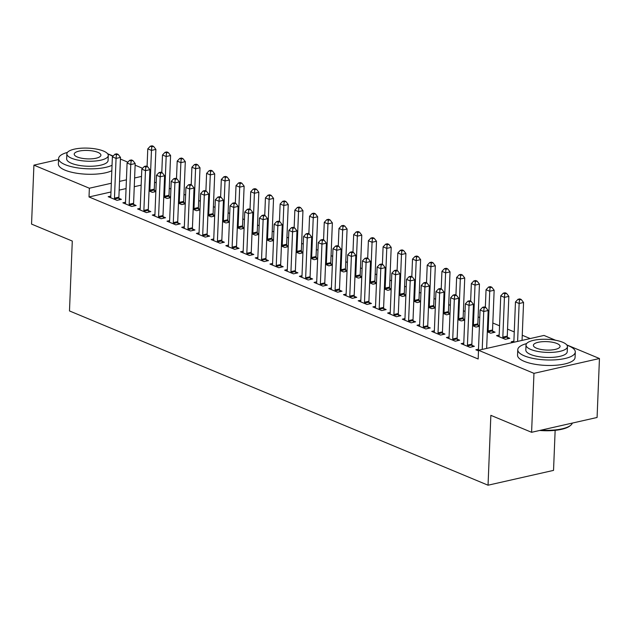 <?xml version="1.0" encoding="UTF-8"?>
<svg xmlns="http://www.w3.org/2000/svg" width="631" height="631" viewBox="0 0 631 631"><rect width="100%" height="100%" fill="white"/><g stroke="black" fill="none" stroke-linecap="round" stroke-linejoin="round"><path stroke-width="0.95" d="M530.19 338.563L522.247 335.258M514.257 331.93L507.545 329.13M499.555 325.809L492.835 323.009M479.757 317.567L478.124 316.888M465.055 311.438L463.422 310.76M450.345 305.317L448.712 304.639M435.635 299.197L434.01 298.51M420.932 293.068L419.299 292.39M406.222 286.947L404.589 286.269M391.52 280.819L389.887 280.14M376.81 274.698L375.177 274.02M362.099 268.577L360.467 267.899M347.397 262.449L345.764 261.77M332.687 256.328L331.054 255.65M317.985 250.207L316.352 249.521M303.274 244.079L301.642 243.4M288.564 237.958L286.931 237.28M273.862 231.829L272.229 231.151M259.152 225.709L257.519 225.03M244.442 219.588L242.809 218.902M229.739 213.459L228.106 212.781M215.029 207.339L213.396 206.66M200.327 201.21L198.694 200.532M185.617 195.089L183.984 194.411M170.906 188.969L169.274 188.29M156.204 182.84L154.571 182.162M566.756 344.905L599.45 358.518L533.96 373.347L478.519 350.26L544.001 335.432L555.572 340.251M533.96 373.347L531.594 432.298L597.084 417.477L599.45 358.518M555.146 430.342L553.537 470.387L488.047 485.207L69.481 310.933L72.289 241.058L31.55 224.092L33.916 165.141L58.565 159.556M107.601 153.727L113.178 156.046M120.418 159.067L127.888 162.175M135.129 165.188L142.59 168.296M499.184 335.045L496.542 335.645L505.368 339.32L509.793 338.319L507.411 337.325M463.785 343.059L461.143 343.658L469.969 347.334L474.394 346.332L472.012 345.338M477.998 325.075L479.434 325.675M479.41 326.29L475.948 327.071L472.603 325.675M434.365 330.81L431.73 331.409L440.548 335.085L444.973 334.083L442.599 333.089M448.578 312.826L450.021 313.426M449.998 314.041L446.535 314.822L443.191 313.426M404.952 318.56L402.31 319.16L411.136 322.835L415.561 321.834L413.179 320.84M419.165 300.585L420.609 301.184M420.577 301.792L417.123 302.572L413.778 301.184M375.54 306.319L372.897 306.911L381.723 310.586L386.148 309.584L383.766 308.598M389.753 288.335L391.188 288.935M391.165 289.542L387.71 290.331L384.358 288.935M346.127 294.07L343.485 294.669L352.311 298.345L356.736 297.343L354.354 296.349M360.34 276.086L361.776 276.686M361.752 277.301L358.29 278.082L354.945 276.686M316.715 281.82L314.072 282.42L322.891 286.095L327.315 285.094L324.941 284.1M330.92 263.837L332.363 264.436M332.34 265.052L328.877 265.832L325.533 264.436M287.294 269.571L284.652 270.171L293.478 273.846L297.903 272.844L295.521 271.851M301.508 251.595L302.951 252.195M302.919 252.802L299.465 253.583L296.12 252.195M257.882 257.33L255.239 257.921L264.066 261.597L268.49 260.595L266.108 259.609M272.095 239.346L273.531 239.946M273.507 240.553L270.052 241.342L266.7 239.946M228.469 245.08L225.827 245.68L234.653 249.348L239.078 248.346L236.696 247.36M242.683 227.097L244.118 227.696M244.094 228.312L240.632 229.092L237.288 227.696M199.057 232.831L196.415 233.431L205.241 237.106L209.666 236.104L207.284 235.111M213.262 214.848L214.706 215.447M214.682 216.062L211.219 216.843L207.875 215.447M169.636 220.582L167.002 221.181L175.82 224.857L180.245 223.855L177.863 222.861M183.85 202.606L185.293 203.206M185.269 203.813L181.807 204.594L178.463 203.206M140.224 208.34L137.582 208.932L146.408 212.608L150.833 211.606L148.451 210.62M154.437 190.357L155.873 190.956M155.849 191.564L152.394 192.345L149.042 190.956M110.811 196.091L108.169 196.691L116.995 200.358L121.42 199.357L119.038 198.371M141.155 185.159L134.261 186.713M126.066 188.574L119.172 190.128M110.977 191.99L89.01 196.959L478.164 358.992L478.519 350.26M125.514 202.212L122.879 202.811L131.698 206.487L136.122 205.485L133.748 204.491M169.147 196.478L170.583 197.077M170.559 197.692L167.097 198.473L163.752 197.077M154.934 214.461L152.292 215.061L161.118 218.736L165.543 217.734L163.161 216.741M198.56 208.727L199.995 209.326M199.972 209.934L196.517 210.722L193.165 209.326M184.347 226.71L181.704 227.302L190.53 230.978L194.955 229.976L192.573 228.99M227.972 220.976L229.408 221.576M229.384 222.183L225.93 222.964L222.585 221.576M213.759 238.952L211.117 239.551L219.943 243.227L224.368 242.225L221.986 241.231M257.385 233.218L258.828 233.817M258.805 234.432L255.342 235.213L251.998 233.817M243.172 251.201L240.537 251.801L249.355 255.476L253.78 254.474L251.406 253.481M286.797 245.467L288.241 246.066M288.217 246.682L284.755 247.462L281.41 246.066M272.592 263.45L269.95 264.05L278.776 267.725L283.201 266.724L280.819 265.73M316.218 257.716L317.653 258.316M317.63 258.923L314.175 259.712L310.823 258.316M302.004 275.7L299.362 276.299L308.188 279.967L312.613 278.965L310.231 277.979M345.63 269.965L347.066 270.565M347.042 271.172L343.587 271.953L340.235 270.565M331.417 287.949L328.775 288.541L337.601 292.216L342.026 291.214L339.644 290.221M375.043 282.215L376.486 282.814M376.462 283.422L373 284.202L369.656 282.814M360.829 300.19L358.195 300.79L367.013 304.465L371.438 303.464L369.064 302.47M404.455 294.456L405.899 295.056M405.875 295.671L402.412 296.452L399.068 295.056M390.25 312.44L387.608 313.039L396.434 316.715L400.859 315.713L398.476 314.719M433.876 306.705L435.311 307.305M435.287 307.912L431.833 308.701L428.481 307.305M419.662 324.689L417.02 325.288L425.846 328.956L430.271 327.954L427.889 326.968M463.288 318.955L464.724 319.554M464.7 320.162L461.245 320.942L457.893 319.554M449.075 336.938L446.432 337.53L455.259 341.205L459.683 340.204L457.301 339.218M492.701 331.204L495.083 332.19L490.658 333.192L487.313 331.803M478.487 349.18L475.853 349.779L478.495 350.883M513.886 341.166L511.244 341.765L512.932 342.467M89.01 196.959L89.365 188.227L33.916 165.141M531.594 432.298L490.855 415.34L488.047 485.207M141.51 176.42L134.616 177.981M126.413 179.835L119.519 181.397M111.324 183.25L89.365 188.227M114.463 198.158L118.888 197.156L120.489 157.411L116.065 158.413L114.463 198.158A2.303 1.42 -102.8 0 0 114.542 199.017L114.613 199.372M116.404 154.816L118.171 154.414L116.696 153.806L114.929 154.201L116.404 154.816L116.065 158.413L112.381 156.882L110.788 196.62A2.303 1.42 -102.8 0 1 110.646 197.393L110.551 197.677M118.888 197.156A2.303 1.42 -102.8 0 0 118.967 198.016L119.338 199.83M120.489 157.411L118.171 154.414M114.929 154.201L112.381 156.882M154.737 191.816L154.366 190.002A2.303 1.42 77.2 0 1 154.287 189.142L155.889 149.397L151.464 150.399L147.78 148.869L147.078 166.45M150.012 191.359L149.941 191.004A2.303 1.42 77.2 0 1 149.862 190.144L151.464 150.399L151.795 146.802L153.57 146.4L152.095 145.793L150.328 146.187L151.795 146.802M147.78 148.869L150.328 146.187M153.57 146.4L155.889 149.397M129.174 204.278L133.598 203.277L135.192 163.539L130.767 164.541L129.174 204.278A2.303 1.42 -102.8 0 0 129.245 205.138L129.323 205.493M131.106 160.937L132.881 160.542L131.406 159.927L129.639 160.329L131.106 160.937L130.767 164.541L127.091 163.003L125.498 202.748A2.303 1.42 -102.8 0 1 125.356 203.521L125.254 203.805M133.598 203.277A2.303 1.42 -102.8 0 0 133.669 204.136L134.048 205.951M135.192 163.539L132.881 160.542M129.639 160.329L127.091 163.003M143.884 210.399L148.301 209.397L149.902 169.66L145.477 170.662L143.884 210.399A2.303 1.42 -102.8 0 0 143.955 211.259L144.026 211.614M145.816 167.065L147.583 166.663L146.116 166.048L144.341 166.45L145.816 167.065L145.477 170.662L141.801 169.132L140.2 208.869A2.303 1.42 -102.8 0 1 140.066 209.642L139.964 209.926M148.301 209.397A2.303 1.42 -102.8 0 0 148.38 210.257L148.758 212.079M149.902 169.66L147.583 166.663M144.341 166.45L141.801 169.132M169.447 197.937L169.069 196.123A2.303 1.42 77.2 0 1 168.998 195.263L170.591 155.526L166.166 156.527L162.49 154.997L161.788 172.578M164.723 197.479L164.644 197.124A2.303 1.42 77.2 0 1 164.573 196.265L166.166 156.527L166.505 152.923L168.272 152.528L166.805 151.913L165.038 152.316L166.505 152.923M162.49 154.997L165.038 152.316M168.272 152.528L170.591 155.526M184.157 204.065L183.779 202.243A2.303 1.42 77.2 0 1 183.7 201.384L185.301 161.646L180.876 162.648L177.201 161.118L176.491 178.699M179.425 203.608L179.354 203.245A2.303 1.42 77.2 0 1 179.275 202.385L180.876 162.648L181.215 159.051L182.982 158.649L181.515 158.034L179.74 158.436L181.215 159.051M177.201 161.118L179.74 158.436M182.982 158.649L185.301 161.646M67.422 152.418A28.789 9.079 2.3 0 0 58.604 158.531A28.789 9.079 2.3 0 0 65.245 164.699A28.789 9.079 2.3 0 0 112.05 165.251M112.846 156.393A28.789 9.079 2.3 0 0 109.494 154.682A28.789 9.079 2.3 0 0 107.83 154.043M58.604 158.531L58.383 163.989A28.789 9.079 2.3 0 0 65.025 170.157A28.789 9.079 2.3 0 0 111.829 170.709M108.28 155.494L108.075 160.519A20.728 6.539 -177.7 0 1 94.279 166.103A20.728 6.539 -177.7 0 1 71.437 163.295A20.728 6.539 -177.7 0 1 66.657 158.854L66.862 153.83A20.728 6.539 2.3 0 0 71.642 158.271A20.728 6.539 2.3 0 0 94.484 161.086A20.728 6.539 2.3 0 0 108.28 155.494A20.728 6.539 2.3 0 0 103.5 151.061A20.728 6.539 2.3 0 0 80.658 148.246A20.728 6.539 2.3 0 0 66.862 153.83M97.837 152.339A13.354 4.212 2.3 0 0 83.111 150.533A13.354 4.212 2.3 0 0 74.221 154.13A13.354 4.212 2.3 0 0 77.305 156.993A13.354 4.212 2.3 0 0 92.023 158.799A13.354 4.212 2.3 0 0 100.913 155.202A13.354 4.212 2.3 0 0 97.837 152.339M541.138 430.137A28.789 9.079 2.3 0 0 570.708 425.286L570.038 425.846A28.095 8.866 -177.7 0 1 539.679 430.468M570.708 425.286A28.789 9.079 2.3 0 0 572.341 423.078M526.585 343.595A28.789 9.079 2.3 0 0 517.767 349.716A28.789 9.079 2.3 0 0 524.4 355.876A28.789 9.079 2.3 0 0 556.132 359.78A28.789 9.079 2.3 0 0 575.291 352.027A28.789 9.079 2.3 0 0 568.649 345.859A28.789 9.079 2.3 0 0 566.985 345.22M517.767 349.716L517.546 355.174A28.789 9.079 2.3 0 0 524.18 361.334A28.789 9.079 2.3 0 0 555.911 365.246A28.789 9.079 2.3 0 0 575.07 357.485L575.291 352.027M567.435 346.679L567.237 351.704A20.728 6.539 -177.7 0 1 553.442 357.288A20.728 6.539 -177.7 0 1 530.6 354.472A20.728 6.539 -177.7 0 1 525.82 350.039L526.017 345.015A20.728 6.539 2.3 0 0 530.797 349.456A20.728 6.539 2.3 0 0 553.639 352.264A20.728 6.539 2.3 0 0 567.435 346.679A20.728 6.539 2.3 0 0 562.655 342.239A20.728 6.539 2.3 0 0 539.813 339.431A20.728 6.539 2.3 0 0 526.017 345.015M556.992 343.524A13.354 4.212 2.3 0 0 542.274 341.71A13.354 4.212 2.3 0 0 533.384 345.315A13.354 4.212 2.3 0 0 536.46 348.17A13.354 4.212 2.3 0 0 551.186 349.984A13.354 4.212 2.3 0 0 560.076 346.387A13.354 4.212 2.3 0 0 556.992 343.524M158.586 216.528L163.011 215.526L164.604 175.781L160.179 176.783L158.586 216.528A2.303 1.42 -102.8 0 0 158.657 217.387L158.736 217.742M160.519 173.186L162.293 172.784L160.818 172.176L159.051 172.571L160.519 173.186L160.179 176.783L156.504 175.252L154.91 214.997A2.303 1.42 -102.8 0 1 154.769 215.763L154.674 216.047M163.011 215.526A2.303 1.42 -102.8 0 0 163.082 216.386L163.461 218.2M164.604 175.781L162.293 172.784M159.051 172.571L156.504 175.252M173.296 222.648L177.721 221.647L179.314 181.909L174.89 182.911L173.296 222.648A2.303 1.42 -102.8 0 0 173.367 223.508L173.438 223.863M175.229 179.307L176.995 178.912L175.528 178.297L173.762 178.699L175.229 179.307L174.89 182.911L171.214 181.381L169.621 221.118A2.303 1.42 -102.8 0 1 169.479 221.891L169.376 222.175M177.721 221.647A2.303 1.42 -102.8 0 0 177.792 222.506L178.171 224.328M179.314 181.909L176.995 178.912M173.762 178.699L171.214 181.381M198.86 210.186L198.481 208.372A2.303 1.42 77.2 0 1 198.41 207.512L200.003 167.767L195.578 168.769L191.903 167.239L191.201 184.82M194.135 209.729L194.056 209.374A2.303 1.42 77.2 0 1 193.985 208.514L195.578 168.769L195.918 165.172L197.692 164.77L196.217 164.163L194.451 164.565L195.918 165.172M191.903 167.239L194.451 164.565M197.692 164.77L200.003 167.767M213.57 216.315L213.191 214.493A2.303 1.42 77.2 0 1 213.12 213.633L214.714 173.896L210.289 174.897L206.613 173.367L205.903 190.948M208.837 215.849L208.766 215.494A2.303 1.42 77.2 0 1 208.695 214.635L210.289 174.897L210.628 171.301L212.395 170.898L210.928 170.283L209.153 170.685L210.628 171.301M206.613 173.367L209.153 170.685M212.395 170.898L214.714 173.896M187.999 228.769L192.423 227.775L194.025 188.03L189.6 189.032L187.999 228.769A2.303 1.42 -102.8 0 0 188.077 229.629L188.148 229.992M189.939 185.435L191.706 185.033L190.239 184.418L188.464 184.82L189.939 185.435L189.6 189.032L185.924 187.502L184.323 227.239A2.303 1.42 -102.8 0 1 184.189 228.012L184.086 228.296M192.423 227.775A2.303 1.42 -102.8 0 0 192.502 228.627L192.881 230.449M194.025 188.03L191.706 185.033M188.464 184.82L185.924 187.502M228.272 222.435L227.901 220.621A2.303 1.42 77.2 0 1 227.823 219.762L229.424 180.016L224.999 181.018L221.323 179.488L220.613 197.069M223.548 221.978L223.477 221.623A2.303 1.42 77.2 0 1 223.398 220.763L224.999 181.018L225.338 177.421L227.105 177.019L225.638 176.412L223.863 176.806L225.338 177.421M221.323 179.488L223.863 176.806M227.105 177.019L229.424 180.016M202.709 234.898L207.134 233.896L208.727 194.151L204.302 195.153L202.709 234.898A2.303 1.42 -102.8 0 0 202.78 235.757L202.859 236.112M204.641 191.556L206.416 191.154L204.941 190.546L203.174 190.948L204.641 191.556L204.302 195.153L200.626 193.622L199.033 233.367A2.303 1.42 -102.8 0 1 198.891 234.14L198.797 234.424M207.134 233.896A2.303 1.42 -102.8 0 0 207.205 234.756L207.583 236.57M208.727 194.151L206.416 191.154M203.174 190.948L200.626 193.622M242.982 228.556L242.604 226.742A2.303 1.42 77.2 0 1 242.533 225.882L244.126 186.145L239.701 187.147L236.026 185.609L235.324 203.19M238.258 228.099L238.179 227.744A2.303 1.42 77.2 0 1 238.108 226.884L239.701 187.147L240.04 183.542L241.815 183.148L240.34 182.533L238.573 182.935L240.04 183.542M236.026 185.609L238.573 182.935M241.815 183.148L244.126 186.145M217.419 241.018L221.844 240.017L223.437 200.279L219.012 201.281L217.419 241.018A2.303 1.42 -102.8 0 0 217.49 241.878L217.561 242.233M219.351 197.684L221.118 197.282L219.651 196.667L217.876 197.069L219.351 197.684L219.012 201.281L215.337 199.751L213.735 239.488A2.303 1.42 -102.8 0 1 213.601 240.261L213.499 240.545M221.844 240.017A2.303 1.42 -102.8 0 0 221.915 240.876L222.293 242.698M223.437 200.279L221.118 197.282M217.876 197.069L215.337 199.751M257.693 234.685L257.314 232.863A2.303 1.42 77.2 0 1 257.243 232.003L258.836 192.266L254.411 193.267L250.736 191.737L250.026 209.318M252.96 234.219L252.889 233.864A2.303 1.42 77.2 0 1 252.818 233.005L254.411 193.267L254.75 189.671L256.517 189.268L255.05 188.653L253.276 189.055L254.75 189.671M250.736 191.737L253.276 189.055M256.517 189.268L258.836 192.266M232.121 247.147L236.546 246.145L238.147 206.4L233.722 207.402L232.121 247.147A2.303 1.42 -102.8 0 0 232.2 248.007L232.271 248.362M234.054 203.805L235.828 203.403L234.353 202.796L232.587 203.19L234.054 203.805L233.722 207.402L230.039 205.872L228.446 245.617A2.303 1.42 -102.8 0 1 228.304 246.382L228.209 246.666M236.546 246.145A2.303 1.42 -102.8 0 0 236.625 247.005L236.996 248.819M238.147 206.4L235.828 203.403M232.587 203.19L230.039 205.872M272.395 240.805L272.016 238.991A2.303 1.42 77.2 0 1 271.945 238.132L273.546 198.386L269.121 199.388L265.438 197.858L264.736 215.439M267.67 240.348L267.599 239.993A2.303 1.42 77.2 0 1 267.52 239.133L269.121 199.388L269.453 195.791L271.227 195.389L269.752 194.782L267.986 195.176L269.453 195.791M265.438 197.858L267.986 195.176M271.227 195.389L273.546 198.386M246.831 253.268L251.256 252.266L252.85 212.529L248.425 213.53L246.831 253.268A2.303 1.42 -102.8 0 0 246.902 254.127L246.981 254.482M248.764 209.926L250.539 209.531L249.064 208.916L247.297 209.318L248.764 209.926L248.425 213.53L244.749 212L243.156 251.737A2.303 1.42 -102.8 0 1 243.014 252.51L242.911 252.794M251.256 252.266A2.303 1.42 -102.8 0 0 251.327 253.126L251.706 254.94M252.85 212.529L250.539 209.531M247.297 209.318L244.749 212M287.105 246.934L286.726 245.112A2.303 1.42 77.2 0 1 286.655 244.252L288.249 204.515L283.824 205.517L280.148 203.987L279.438 221.568M282.373 246.469L282.302 246.114A2.303 1.42 77.2 0 1 282.231 245.254L283.824 205.517L284.163 201.912L285.93 201.518L284.463 200.903L282.696 201.305L284.163 201.912M280.148 203.987L282.696 201.305M285.93 201.518L288.249 204.515M261.534 259.388L265.959 258.387L267.56 218.649L263.135 219.651L261.534 259.388A2.303 1.42 -102.8 0 0 261.613 260.248L261.684 260.611M263.474 216.054L265.241 215.652L263.774 215.037L261.999 215.439L263.474 216.054L263.135 219.651L259.459 218.121L257.858 257.858A2.303 1.42 -102.8 0 1 257.724 258.631L257.622 258.915M265.959 258.387A2.303 1.42 -102.8 0 0 266.037 259.246L266.416 261.068M267.56 218.649L265.241 215.652M261.999 215.439L259.459 218.121M301.815 253.055L301.437 251.233A2.303 1.42 77.2 0 1 301.358 250.373L302.959 210.636L298.534 211.637L294.858 210.107L294.149 227.688M297.083 252.597L297.012 252.234A2.303 1.42 77.2 0 1 296.933 251.375L298.534 211.637L298.873 208.041L300.64 207.638L299.173 207.023L297.398 207.425L298.873 208.041M294.858 210.107L297.398 207.425M300.64 207.638L302.959 210.636M276.244 265.517L280.669 264.515L282.262 224.77L277.837 225.772L276.244 265.517A2.303 1.42 -102.8 0 0 276.315 266.377L276.394 266.732M278.176 222.175L279.951 221.773L278.476 221.165L276.709 221.568L278.176 222.175L277.837 225.772L274.162 224.242L272.568 263.987A2.303 1.42 -102.8 0 1 272.426 264.752L272.332 265.036M280.669 264.515A2.303 1.42 -102.8 0 0 280.74 265.375L281.118 267.189M282.262 224.77L279.951 221.773M276.709 221.568L274.162 224.242M316.517 259.175L316.139 257.361A2.303 1.42 77.2 0 1 316.068 256.501L317.661 216.756L313.236 217.758L309.561 216.228L308.859 233.809M311.793 258.718L311.714 258.363A2.303 1.42 77.2 0 1 311.643 257.503L313.236 217.758L313.575 214.161L315.35 213.759L313.875 213.152L312.108 213.554L313.575 214.161M309.561 216.228L312.108 213.554M315.35 213.759L317.661 216.756M290.954 271.638L295.379 270.636L296.972 230.899L292.547 231.9L290.954 271.638A2.303 1.42 -102.8 0 0 291.025 272.497L291.096 272.852M292.887 228.304L294.653 227.901L293.186 227.286L291.419 227.688L292.887 228.304L292.547 231.9L288.872 230.37L287.279 270.107A2.303 1.42 -102.8 0 1 287.137 270.88L287.034 271.164M295.379 270.636A2.303 1.42 -102.8 0 0 295.45 271.496L295.829 273.318M296.972 230.899L294.653 227.901M291.419 227.688L288.872 230.37M331.228 265.304L330.849 263.482A2.303 1.42 77.2 0 1 330.778 262.622L332.371 222.885L327.946 223.887L324.271 222.357L323.561 239.938M326.495 264.839L326.424 264.484A2.303 1.42 77.2 0 1 326.353 263.624L327.946 223.887L328.286 220.29L330.052 219.888L328.585 219.272L326.811 219.675L328.286 220.29M324.271 222.357L326.811 219.675M330.052 219.888L332.371 222.885M305.656 277.766L310.081 276.764L311.682 237.019L307.258 238.021L305.656 277.766A2.303 1.42 -102.8 0 0 305.735 278.618L305.806 278.981M307.597 234.424L309.364 234.022L307.896 233.407L306.122 233.809L307.597 234.424L307.258 238.021L303.582 236.491L301.981 276.228A2.303 1.42 -102.8 0 1 301.847 277.001L301.744 277.285M310.081 276.764A2.303 1.42 -102.8 0 0 310.16 277.624L310.531 279.438M311.682 237.019L309.364 234.022M306.122 233.809L303.582 236.491M345.93 271.425L345.559 269.611A2.303 1.42 77.2 0 1 345.48 268.751L347.082 229.006L342.657 230.007L338.973 228.477L338.271 246.058M341.205 270.967L341.134 270.612A2.303 1.42 77.2 0 1 341.055 269.752L342.657 230.007L342.996 226.411L344.763 226.008L343.288 225.401L341.521 225.795L342.996 226.411M338.973 228.477L341.521 225.795M344.763 226.008L347.082 229.006M320.367 283.887L324.791 282.885L326.385 243.148L321.96 244.15L320.367 283.887A2.303 1.42 -102.8 0 0 320.438 284.747L320.516 285.102M322.299 240.545L324.074 240.151L322.599 239.535L320.832 239.938L322.299 240.545L321.96 244.15L318.284 242.612L316.691 282.357A2.303 1.42 -102.8 0 1 316.549 283.13L316.454 283.414M324.791 282.885A2.303 1.42 -102.8 0 0 324.862 283.745L325.241 285.559M326.385 243.148L324.074 240.151M320.832 239.938L318.284 242.612M360.64 277.545L360.262 275.731A2.303 1.42 77.2 0 1 360.191 274.871L361.784 235.134L357.359 236.136L353.683 234.606L352.981 252.187M355.916 277.088L355.837 276.733A2.303 1.42 77.2 0 1 355.766 275.873L357.359 236.136L357.698 232.531L359.473 232.137L357.998 231.522L356.231 231.924L357.698 232.531M353.683 234.606L356.231 231.924M359.473 232.137L361.784 235.134M335.077 290.008L339.502 289.006L341.095 249.269L336.67 250.27L335.077 290.008A2.303 1.42 -102.8 0 0 335.148 290.867L335.219 291.222M337.009 246.674L338.776 246.271L337.309 245.656L335.534 246.058L337.009 246.674L336.67 250.27L332.994 248.74L331.393 288.477A2.303 1.42 -102.8 0 1 331.259 289.25L331.157 289.534M339.502 289.006A2.303 1.42 -102.8 0 0 339.573 289.866L339.951 291.688M341.095 249.269L338.776 246.271M335.534 246.058L332.994 248.74M375.35 283.674L374.972 281.852A2.303 1.42 77.2 0 1 374.901 280.992L376.494 241.255L372.069 242.257L368.394 240.726L367.684 258.308M370.618 283.216L370.547 282.854A2.303 1.42 77.2 0 1 370.476 281.994L372.069 242.257L372.408 238.66L374.175 238.258L372.708 237.642L370.933 238.045L372.408 238.66M368.394 240.726L370.933 238.045M374.175 238.258L376.494 241.255M349.779 296.136L354.204 295.134L355.805 255.389L351.38 256.391L349.779 296.136A2.303 1.42 -102.8 0 0 349.858 296.996L349.929 297.351M351.712 252.794L353.486 252.392L352.011 251.785L350.244 252.179L351.712 252.794L351.38 256.391L347.697 254.861L346.103 294.606A2.303 1.42 -102.8 0 1 345.962 295.371L345.867 295.655M354.204 295.134A2.303 1.42 -102.8 0 0 354.283 295.994L354.654 297.808M355.805 255.389L353.486 252.392M350.244 252.179L347.697 254.861M390.053 289.795L389.674 287.981A2.303 1.42 77.2 0 1 389.603 287.121L391.196 247.376L386.771 248.377L383.096 246.847L382.394 264.428M385.328 289.337L385.249 288.982A2.303 1.42 77.2 0 1 385.178 288.122L386.771 248.377L387.111 244.781L388.885 244.378L387.41 243.771L385.644 244.173L387.111 244.781M383.096 246.847L385.644 244.173M388.885 244.378L391.196 247.376M364.489 302.257L368.914 301.255L370.507 261.518L366.083 262.52L364.489 302.257A2.303 1.42 -102.8 0 0 364.56 303.117L364.639 303.472M366.422 258.915L368.188 258.521L366.721 257.905L364.955 258.308L366.422 258.915L366.083 262.52L362.407 260.989L360.814 300.727A2.303 1.42 -102.8 0 1 360.672 301.5L360.569 301.784M368.914 301.255A2.303 1.42 -102.8 0 0 368.985 302.115L369.364 303.937M370.507 261.518L368.188 258.521M364.955 258.308L362.407 260.989M404.763 295.923L404.384 294.101A2.303 1.42 77.2 0 1 404.313 293.241L405.907 253.504L401.482 254.506L397.806 252.976L397.096 270.557M400.03 295.458L399.959 295.103A2.303 1.42 77.2 0 1 399.888 294.243L401.482 254.506L401.821 250.909L403.588 250.507L402.121 249.892L400.354 250.294L401.821 250.909M397.806 252.976L400.354 250.294M403.588 250.507L405.907 253.504M379.192 308.378L383.616 307.376L385.218 267.639L380.793 268.64L379.192 308.378A2.303 1.42 -102.8 0 0 379.27 309.237L379.341 309.6M381.132 265.044L382.899 264.641L381.432 264.026L379.657 264.428L381.132 265.044L380.793 268.64L377.117 267.11L375.516 306.847A2.303 1.42 -102.8 0 1 375.382 307.62L375.279 307.904M383.616 307.376A2.303 1.42 -102.8 0 0 383.695 308.236L384.074 310.058M385.218 267.639L382.899 264.641M379.657 264.428L377.117 267.11M419.473 302.044L419.094 300.222A2.303 1.42 77.2 0 1 419.016 299.37L420.617 259.625L416.192 260.627L412.516 259.096L411.806 276.678M414.741 301.586L414.67 301.224A2.303 1.42 77.2 0 1 414.591 300.372L416.192 260.627L416.531 257.03L418.298 256.628L416.831 256.012L415.056 256.415L416.531 257.03M412.516 259.096L415.056 256.415M418.298 256.628L420.617 259.625M393.902 314.506L398.327 313.504L399.92 273.759L395.495 274.761L393.902 314.506A2.303 1.42 -102.8 0 0 393.973 315.366L394.052 315.721M395.834 271.164L397.609 270.762L396.134 270.155L394.367 270.557L395.834 271.164L395.495 274.761L391.819 273.231L390.226 312.976A2.303 1.42 -102.8 0 1 390.084 313.741L389.99 314.025M398.327 313.504A2.303 1.42 -102.8 0 0 398.398 314.364L398.776 316.178M399.92 273.759L397.609 270.762M394.367 270.557L391.819 273.231M434.175 308.165L433.797 306.35A2.303 1.42 77.2 0 1 433.726 305.491L435.319 265.754L430.894 266.755L427.219 265.217L426.517 282.798M429.451 307.707L429.372 307.352A2.303 1.42 77.2 0 1 429.301 306.492L430.894 266.755L431.233 263.151L433.008 262.748L431.533 262.141L429.766 262.543L431.233 263.151M427.219 265.217L429.766 262.543M433.008 262.748L435.319 265.754M408.612 320.627L413.037 319.625L414.63 279.888L410.205 280.89L408.612 320.627A2.303 1.42 -102.8 0 0 408.683 321.487L408.754 321.842M410.544 277.293L412.311 276.891L410.844 276.275L409.069 276.678L410.544 277.293L410.205 280.89L406.53 279.359L404.936 319.097A2.303 1.42 -102.8 0 1 404.794 319.87L404.692 320.154M413.037 319.625A2.303 1.42 -102.8 0 0 413.108 320.485L413.486 322.307M414.63 279.888L412.311 276.891M409.069 276.678L406.53 279.359M448.886 314.293L448.507 312.471A2.303 1.42 77.2 0 1 448.436 311.611L450.029 271.874L445.604 272.876L441.929 271.346L441.219 288.927M444.153 313.828L444.082 313.473A2.303 1.42 77.2 0 1 444.011 312.613L445.604 272.876L445.943 269.279L447.71 268.877L446.243 268.262L444.469 268.664L445.943 269.279M441.929 271.346L444.469 268.664M447.71 268.877L450.029 271.874M423.314 326.755L427.739 325.754L429.34 286.009L424.915 287.01L423.314 326.755A2.303 1.42 -102.8 0 0 423.393 327.615L423.464 327.97M425.255 283.414L427.021 283.011L425.546 282.404L423.78 282.798L425.255 283.414L424.915 287.01L421.24 285.48L419.639 325.217A2.303 1.42 -102.8 0 1 419.505 325.99L419.402 326.274M427.739 325.754A2.303 1.42 -102.8 0 0 427.818 326.613L428.189 328.428M429.34 286.009L427.021 283.011M423.78 282.798L421.24 285.48M463.588 320.414L463.217 318.6A2.303 1.42 77.2 0 1 463.138 317.74L464.739 277.995L460.315 278.997L456.631 277.466L455.929 295.048M458.863 319.956L458.792 319.601A2.303 1.42 77.2 0 1 458.713 318.742L460.315 278.997L460.654 275.4L462.42 274.998L460.945 274.39L459.179 274.785L460.654 275.4M456.631 277.466L459.179 274.785M462.42 274.998L464.739 277.995M438.024 332.876L442.449 331.874L444.043 292.137L439.618 293.139L438.024 332.876A2.303 1.42 -102.8 0 0 438.095 333.736L438.174 334.091M439.957 289.534L441.732 289.14L440.257 288.525L438.49 288.927L439.957 289.534L439.618 293.139L435.942 291.601L434.349 331.346A2.303 1.42 -102.8 0 1 434.207 332.119L434.104 332.403M442.449 331.874A2.303 1.42 -102.8 0 0 442.52 332.734L442.899 334.548M444.043 292.137L441.732 289.14M438.49 288.927L435.942 291.601M478.298 326.542L477.919 324.72A2.303 1.42 77.2 0 1 477.848 323.861L479.442 284.124L475.017 285.125L471.341 283.595L470.639 301.176M473.573 326.077L473.495 325.722A2.303 1.42 77.2 0 1 473.424 324.862L475.017 285.125L475.356 281.521L477.131 281.126L475.656 280.511L473.889 280.913L475.356 281.521M471.341 283.595L473.889 280.913M477.131 281.126L479.442 284.124M452.735 338.997L457.159 337.995L458.753 298.258L454.328 299.26L452.735 338.997A2.303 1.42 -102.8 0 0 452.806 339.857L452.877 340.219M454.667 295.663L456.434 295.261L454.967 294.645L453.192 295.048L454.667 295.663L454.328 299.26L450.652 297.729L449.051 337.467A2.303 1.42 -102.8 0 1 448.917 338.24L448.815 338.524M457.159 337.995A2.303 1.42 -102.8 0 0 457.23 338.855L457.609 340.677M458.753 298.258L456.434 295.261M453.192 295.048L450.652 297.729M493.008 332.663L492.63 330.841A2.303 1.42 77.2 0 1 492.551 329.981L494.152 290.244L489.727 291.246L486.051 289.716L485.342 307.297M488.276 332.206L488.205 331.843A2.303 1.42 77.2 0 1 488.126 330.983L489.727 291.246L490.066 287.649L491.833 287.247L490.366 286.632L488.591 287.034L490.066 287.649M486.051 289.716L488.591 287.034M491.833 287.247L494.152 290.244M467.437 345.125L471.862 344.124L473.463 304.379L469.038 305.38L467.437 345.125A2.303 1.42 -102.8 0 0 467.508 345.985L467.587 346.34M469.369 301.784L471.144 301.381L469.669 300.774L467.902 301.168L469.369 301.784L469.038 305.38L465.355 303.85L463.761 343.595A2.303 1.42 -102.8 0 1 463.619 344.36L463.525 344.644M471.862 344.124A2.303 1.42 -102.8 0 0 471.933 344.983L472.311 346.798M473.463 304.379L471.144 301.381M467.902 301.168L465.355 303.85M507.71 338.784L507.332 336.97A2.303 1.42 77.2 0 1 507.261 336.11L508.854 296.365L504.429 297.367L500.754 295.836L499.16 335.582A2.303 1.42 77.2 0 1 499.018 336.347L498.924 336.631M502.986 338.326L502.907 337.971A2.303 1.42 77.2 0 1 502.836 337.112L504.429 297.367L504.768 293.77L506.543 293.368L505.068 292.76L503.301 293.163L504.768 293.77M500.754 295.836L503.301 293.163M506.543 293.368L508.854 296.365M486.643 348.415L488.165 310.507L483.74 311.509L482.218 349.416M484.08 307.904L485.846 307.51L484.379 306.895L482.612 307.297L484.08 307.904L483.74 311.509L480.065 309.979L478.472 349.716A2.303 1.42 -102.8 0 1 478.33 350.489L478.227 350.773M488.165 310.507L485.846 307.51M482.612 307.297L480.065 309.979M522.042 340.409L523.564 302.494L519.139 303.495L515.464 301.965L513.871 341.702A2.303 1.42 77.2 0 1 513.792 342.27M517.617 341.41L519.139 303.495L519.479 299.899L521.245 299.496L519.778 298.881L518.012 299.283L519.479 299.899M515.464 301.965L518.012 299.283M521.245 299.496L523.564 302.494M114.542 199.017L118.967 198.016M154.366 190.002L149.941 191.004M154.287 189.142L149.862 190.144M129.245 205.138L133.669 204.136M143.955 211.259L148.38 210.257M169.069 196.123L164.644 197.124M168.998 195.263L164.573 196.265M183.779 202.243L179.354 203.245M183.7 201.384L179.275 202.385M158.657 217.387L163.082 216.386M173.367 223.508L177.792 222.506M198.481 208.372L194.056 209.374M198.41 207.512L193.985 208.514M213.191 214.493L208.766 215.494M213.12 213.633L208.695 214.635M188.077 229.629L192.502 228.627M227.901 220.621L223.477 221.623M227.823 219.762L223.398 220.763M202.78 235.757L207.205 234.756M242.604 226.742L238.179 227.744M242.533 225.882L238.108 226.884M217.49 241.878L221.915 240.876M257.314 232.863L252.889 233.864M257.243 232.003L252.818 233.005M232.2 248.007L236.625 247.005M272.016 238.991L267.599 239.993M271.945 238.132L267.52 239.133M246.902 254.127L251.327 253.126M286.726 245.112L282.302 246.114M286.655 244.252L282.231 245.254M261.613 260.248L266.037 259.246M301.437 251.233L297.012 252.234M301.358 250.373L296.933 251.375M276.315 266.377L280.74 265.375M316.139 257.361L311.714 258.363M316.068 256.501L311.643 257.503M291.025 272.497L295.45 271.496M330.849 263.482L326.424 264.484M330.778 262.622L326.353 263.624M305.735 278.618L310.16 277.624M345.559 269.611L341.134 270.612M345.48 268.751L341.055 269.752M320.438 284.747L324.862 283.745M360.262 275.731L355.837 276.733M360.191 274.871L355.766 275.873M335.148 290.867L339.573 289.866M374.972 281.852L370.547 282.854M374.901 280.992L370.476 281.994M349.858 296.996L354.283 295.994M389.674 287.981L385.249 288.982M389.603 287.121L385.178 288.122M364.56 303.117L368.985 302.115M404.384 294.101L399.959 295.103M404.313 293.241L399.888 294.243M379.27 309.237L383.695 308.236M419.094 300.222L414.67 301.224M419.016 299.37L414.591 300.372M393.973 315.366L398.398 314.364M433.797 306.35L429.372 307.352M433.726 305.491L429.301 306.492M408.683 321.487L413.108 320.485M448.507 312.471L444.082 313.473M448.436 311.611L444.011 312.613M423.393 327.615L427.818 326.613M463.217 318.6L458.792 319.601M463.138 317.74L458.713 318.742M438.095 333.736L442.52 332.734M477.919 324.72L473.495 325.722M477.848 323.861L473.424 324.862M452.806 339.857L457.23 338.855M492.63 330.841L488.205 331.843M492.551 329.981L488.126 330.983M467.508 345.985L471.933 344.983M507.332 336.97L502.907 337.971M507.261 336.11L502.836 337.112"/></g></svg>
